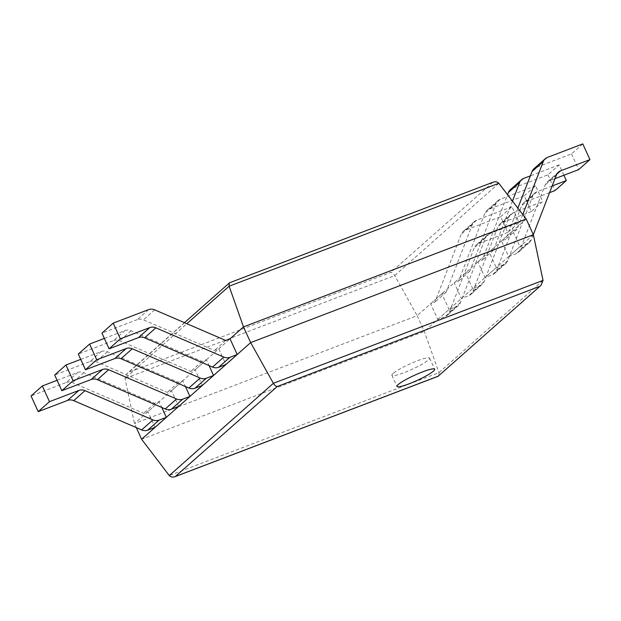 <?xml version="1.0" encoding="UTF-8"?>
<svg xmlns="http://www.w3.org/2000/svg" width="621" height="621" viewBox="0 0 621 621"><rect width="100%" height="100%" fill="white"/><g stroke="black" fill="none" stroke-linecap="round" stroke-linejoin="round"><path stroke-width="0.47" stroke-dasharray="3.1 2.33" d="M526.212 219.011L417.165 315.678L394.708 275.584C393.45 273.519 392.154 272.456 390.826 272.386L128.71 372.414L127.111 373.516L125.038 378.492L134.446 423.569L136.286 427.605M492.888 182.271L390.826 272.386M148.551 309.631L137.288 319.621A8.71 7.856 -131.6 0 1 143.412 319.838L214.47 350.454L218.778 348.816L230.042 338.825L134.446 423.569L417.165 315.678L424.314 331.381L438.946 372.662L438.806 375.946M533.361 234.715L424.314 331.381L141.604 439.272M229.607 282.749L128.71 372.414M393.085 373.446A20.726 2.888 155.5 0 0 391.898 375.301A20.726 2.888 155.5 0 0 411.956 369.332A20.726 2.888 155.5 0 0 429.616 358.107A20.726 2.888 155.5 0 0 413.57 362.322A20.726 2.888 155.5 0 0 393.085 373.446M507.799 232.44L478.411 243.657A8.71 7.856 48.4 0 0 476.206 244.992A8.71 7.856 48.4 0 0 474.265 247.795L449.193 312.542A8.71 7.856 -131.6 0 1 447.252 315.344A8.71 7.856 -131.6 0 1 445.055 316.679L437.766 319.458L430.609 303.754L434.917 302.116L461.147 234.373A8.71 7.856 48.4 0 1 463.087 231.563A8.71 7.856 48.4 0 1 465.292 230.236L500.642 216.745L507.799 232.44L519.071 222.45L489.674 233.667A8.71 7.856 48.4 0 0 487.477 235.002A8.71 7.856 48.4 0 0 485.537 237.804L460.464 302.551A8.71 7.856 -131.6 0 1 458.523 305.353A8.71 7.856 -131.6 0 1 456.326 306.689L449.037 309.468L437.766 319.458M500.642 216.745L511.914 206.754L519.071 222.45M511.914 206.754L476.563 220.245A8.71 7.856 48.4 0 0 474.359 221.573A8.71 7.856 48.4 0 0 472.418 224.383L446.188 292.126L441.88 293.772L449.037 309.468M446.188 292.126L434.917 302.116M441.88 293.772L430.609 303.754M57.101 380.316L77.672 372.468L66.4 382.451L31.05 395.95M66.4 382.451A8.71 7.856 -131.6 0 1 72.533 382.676L143.591 413.291L147.899 411.645L155.048 427.349M77.672 372.468A8.71 7.856 -131.6 0 1 83.796 372.685L154.854 403.301L159.162 401.655L161.817 407.477M154.854 403.301L143.591 413.291M159.162 401.655L147.899 411.645M531.429 211.497L502.032 222.714A8.71 7.856 48.4 0 0 499.835 224.049A8.71 7.856 48.4 0 0 497.895 226.851L472.822 291.598A8.71 7.856 -131.6 0 1 470.881 294.401A8.71 7.856 -131.6 0 1 468.684 295.736L461.395 298.515L454.238 282.811L458.546 281.166L484.776 213.422A8.71 7.856 48.4 0 1 486.717 210.62A8.71 7.856 48.4 0 1 488.921 209.285L524.271 195.794L531.429 211.497L542.7 201.507L513.303 212.724A8.71 7.856 48.4 0 0 511.099 214.059A8.71 7.856 48.4 0 0 509.158 216.861L484.093 281.608A8.71 7.856 -131.6 0 1 482.152 284.41A8.71 7.856 -131.6 0 1 479.948 285.745L472.659 288.524L461.395 298.515M524.271 195.794L535.543 185.811L542.7 201.507M535.543 185.811L500.184 199.302A8.71 7.856 48.4 0 0 497.988 200.63A8.71 7.856 48.4 0 0 496.047 203.432L469.81 271.183L465.509 272.821L472.659 288.524M469.81 271.183L458.546 281.166M465.509 272.821L454.238 282.811M80.722 359.373L101.301 351.517L90.029 361.507L54.679 374.999M90.029 361.507A8.71 7.856 -131.6 0 1 96.154 361.725L167.212 392.348L171.52 390.702L178.677 406.406M101.301 351.517A8.71 7.856 -131.6 0 1 107.425 351.742L178.483 382.357L182.791 380.712L185.446 386.534M178.483 382.357L167.212 392.348M182.791 380.712L171.52 390.702M549.569 192.642L525.661 201.771A8.71 7.856 48.4 0 0 523.456 203.098A8.71 7.856 48.4 0 0 521.524 205.908L496.451 270.655A8.71 7.856 -131.6 0 1 494.51 273.457A8.71 7.856 -131.6 0 1 492.306 274.785L485.017 277.571L477.867 261.868L482.175 260.222L507.543 194.691M552.154 185.966L536.932 191.78A8.71 7.856 48.4 0 0 534.728 193.115A8.71 7.856 48.4 0 0 532.787 195.918L507.714 260.665A8.71 7.856 -131.6 0 1 505.781 263.467A8.71 7.856 -131.6 0 1 503.577 264.802L496.288 267.581L485.017 277.571M563.899 175.246L559.172 164.86L547.901 174.85L512.542 188.342A8.71 7.856 48.4 0 0 510.346 189.677M547.901 174.85L555.058 190.554M559.172 164.86L530.357 175.859M512.465 201.103L493.439 250.232L489.131 251.878L496.288 267.581M493.439 250.232L482.175 260.222M489.131 251.878L477.867 261.868M104.351 338.429L124.93 330.574L113.659 340.564L78.3 354.055M113.659 340.564A8.71 7.856 -131.6 0 1 119.783 340.782L190.841 371.405L195.149 369.759L202.306 385.455M124.93 330.574A8.71 7.856 -131.6 0 1 131.054 330.791L202.112 361.414L206.42 359.769L209.067 365.59M202.112 361.414L190.841 371.405M206.42 359.769L195.149 369.759M554.988 178.646L549.29 180.827A8.71 7.856 48.4 0 0 547.085 182.155A8.71 7.856 48.4 0 0 545.145 184.965L520.08 249.704A8.71 7.856 -131.6 0 1 518.139 252.514A8.71 7.856 -131.6 0 1 515.935 253.842L508.646 256.628L501.489 240.925L505.797 239.279L517.86 208.136M582.793 143.917L571.53 153.907L536.171 167.398A8.71 7.856 48.4 0 0 533.975 168.733M571.53 153.907L578.679 169.611M522.781 214.54L517.068 229.289L512.76 230.934L519.917 246.638L508.646 256.628M533.323 234.614L531.343 239.722A8.71 7.856 -131.6 0 1 529.403 242.524A8.71 7.856 -131.6 0 1 527.206 243.851L519.917 246.638M517.068 229.289L505.797 239.279M512.76 230.934L501.489 240.925M137.288 319.621L101.929 333.112M218.778 348.816L225.928 364.511M225.734 340.463L214.47 350.454M498.803 183.304L394.708 275.584L125.038 378.492L186.843 323.704M492.057 182.644L229.949 282.671M543.041 280.389L438.946 372.662L169.285 475.57M489.674 233.667L478.411 243.657M485.537 237.804L474.265 247.795M476.563 220.245L465.292 230.236M472.418 224.383L461.147 234.373M460.464 302.551L449.193 312.542M456.326 306.689L445.055 316.679M83.796 372.685L72.533 382.676M513.303 212.724L502.032 222.714M509.158 216.861L497.895 226.851M500.184 199.302L488.921 209.285M496.047 203.432L484.776 213.422M484.093 281.608L472.822 291.598M479.948 285.745L468.684 295.736M107.425 351.742L96.154 361.725M536.932 191.78L525.661 201.771M532.787 195.918L521.524 205.908M523.813 178.351L512.542 188.342M507.714 260.665L496.451 270.655M503.577 264.802L492.306 274.785M131.054 330.791L119.783 340.782M556.773 174.191L549.29 180.827M556.416 174.975L545.145 184.965M547.443 157.408L536.171 167.398M531.343 239.722L520.08 249.704M527.206 243.851L515.935 253.842M154.676 309.848L143.412 319.838M184.453 322.679L127.111 373.516M391.898 375.301L396.974 386.441M429.616 358.107L434.692 369.254M487.477 235.002L476.206 244.992M474.359 221.573L463.087 231.563M458.523 305.353L447.252 315.344M511.099 214.059L499.835 224.049M497.988 200.63L486.717 210.62M482.152 284.41L470.881 294.401M534.728 193.115L523.456 203.098M505.781 263.467L494.51 273.457M558.357 172.164L547.085 182.155M529.403 242.524L518.139 252.514"/><path stroke-width="0.93" d="M498.803 183.304L229.133 286.211L243.494 326.902L526.212 219.011L498.803 183.304C497.429 181.759 495.457 181.417 492.888 182.271L229.607 282.749L184.453 322.679M526.212 219.011L533.361 234.715L250.651 342.606L141.604 439.272L169.285 475.57C170.666 477.122 172.638 477.464 175.215 476.61L277.269 386.503C275.934 386.433 274.637 385.362 273.38 383.297L169.285 475.57M186.843 323.704L229.133 286.211L229.273 282.943M230.042 338.825L225.734 340.463L154.676 309.848A8.71 7.856 -131.6 0 0 148.551 309.631L113.201 323.122L120.358 338.825L149.746 327.609A8.71 7.856 -131.6 0 1 155.871 327.826L223.785 357.091A8.71 7.856 48.4 0 0 229.91 357.308L237.199 354.521L230.042 338.825L243.494 326.902L250.651 342.606L273.38 383.297L543.041 280.389L540.969 285.381L438.139 376.217L176.038 476.237M533.361 234.715L543.041 280.389M136.286 427.605L141.604 439.272M540.969 285.381L438.139 376.217M398.162 384.593A20.726 2.888 155.5 0 0 396.974 386.441A20.726 2.888 155.5 0 0 417.033 380.471A20.726 2.888 155.5 0 0 434.692 369.254A20.726 2.888 155.5 0 0 418.647 373.462A20.726 2.888 155.5 0 0 398.162 384.593M78.867 390.438L67.596 400.429L38.207 411.645L49.47 401.655L78.867 390.438A8.71 7.856 -131.6 0 1 84.992 390.656L152.906 419.92A8.71 7.856 48.4 0 0 159.03 420.138L147.767 430.128L155.048 427.349L166.319 417.359L159.03 420.138M67.596 400.429A8.71 7.856 -131.6 0 1 73.728 400.646L141.635 429.911A8.71 7.856 48.4 0 0 147.767 430.128M57.101 380.316L42.321 385.959L31.05 395.95L38.207 411.645M42.321 385.959L49.47 401.655M161.817 407.477L166.319 417.359M102.496 369.495L91.225 379.485L61.828 390.702L73.099 380.712L102.496 369.495A8.71 7.856 -131.6 0 1 108.621 369.712L176.535 398.977A8.71 7.856 48.4 0 0 182.659 399.194L171.388 409.185L178.677 406.406L189.948 396.415L182.659 399.194M91.225 379.485A8.71 7.856 -131.6 0 1 97.35 379.703L165.264 408.967A8.71 7.856 48.4 0 0 171.388 409.185M80.722 359.373L65.942 365.016L54.679 374.999L61.828 390.702M65.942 365.016L73.099 380.712M185.446 386.534L189.948 396.415M563.899 175.246L566.321 180.564L555.058 190.554L549.569 192.642M566.321 180.564L552.154 185.966M530.357 175.859L523.813 178.351A8.71 7.856 48.4 0 0 521.609 179.686L510.346 189.677A8.71 7.856 48.4 0 0 508.405 192.479L507.543 194.691M521.609 179.686A8.71 7.856 48.4 0 0 519.668 182.489L512.465 201.103M126.117 348.552L114.854 358.542L85.457 369.759L96.729 359.769L126.117 348.552A8.71 7.856 -131.6 0 1 132.25 348.769L200.156 378.034A8.71 7.856 48.4 0 0 206.288 378.251L195.017 388.241L202.306 385.455L213.57 375.472L206.288 378.251M114.854 358.542A8.71 7.856 -131.6 0 1 120.979 358.759L188.893 388.024A8.71 7.856 48.4 0 0 195.017 388.241M104.351 338.429L89.571 344.065L78.3 354.055L85.457 369.759M89.571 344.065L96.729 359.769M209.067 365.59L213.57 375.472M522.781 214.54L543.297 161.545A8.71 7.856 48.4 0 1 545.238 158.743A8.71 7.856 48.4 0 1 547.443 157.408L582.793 143.917L589.95 159.62L578.679 169.611L554.988 178.646M589.95 159.62L560.553 170.837A8.71 7.856 48.4 0 0 558.357 172.164A8.71 7.856 48.4 0 0 556.416 174.975L533.323 234.614M545.238 158.743L533.975 168.733A8.71 7.856 48.4 0 0 532.034 171.536L517.86 208.136M149.746 327.609L138.483 337.599L109.086 348.816L120.358 338.825M237.199 354.521L225.928 364.511L218.646 367.298A8.71 7.856 48.4 0 1 212.514 367.073L144.608 337.816A8.71 7.856 -131.6 0 0 138.483 337.599M113.201 323.122L101.929 333.112L109.086 348.816M539.362 286.483L277.269 386.503M84.992 390.656L73.728 400.646M152.906 419.92L141.635 429.911M108.621 369.712L97.35 379.703M176.535 398.977L165.264 408.967M519.668 182.489L508.405 192.479M132.25 348.769L120.979 358.759M200.156 378.034L188.893 388.024M560.553 170.837L556.773 174.191M543.297 161.545L532.034 171.536M155.871 327.826L144.608 337.816M223.785 357.091L212.514 367.073M229.91 357.308L218.646 367.298M438.48 376.14L175.215 476.61"/></g></svg>

